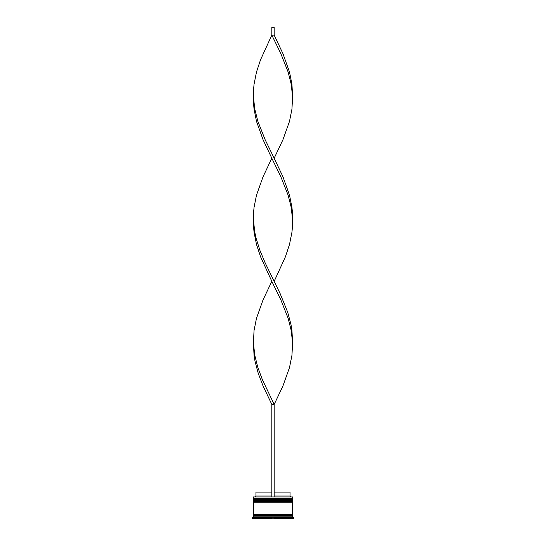 <?xml version="1.0" encoding="UTF-8"?>
<svg xmlns="http://www.w3.org/2000/svg" width="546" height="546" viewBox="0 0 546 546"><rect width="100%" height="100%" fill="white"/><g stroke="black" fill="none" stroke-linecap="round" stroke-linejoin="round"><path stroke-width="0.82" d="M292.56 499.297L253.44 499.297A0.471 0.471 0 0 1 253.91 498.826L253.44 498.355L292.56 498.355L292.09 498.826L253.91 498.826L292.09 498.826A0.471 0.471 0 0 1 292.56 499.297L292.56 499.453A0.471 0.471 0 0 1 292.09 499.918M253.91 499.918A0.471 0.471 0 0 1 253.44 499.453L292.56 499.453M292.56 501.644L253.44 501.644A0.471 0.471 0 0 1 253.91 501.173L253.44 500.702L292.56 500.702L292.09 501.173L253.91 501.173L292.09 501.173A0.471 0.471 0 0 1 292.56 501.644L292.56 501.801A0.471 0.471 0 0 1 292.09 502.265M253.91 502.265A0.471 0.471 0 0 1 253.44 501.801L292.56 501.801M253.515 515.26A0.389 0.389 0 0 0 253.91 514.864A0.389 0.389 0 0 0 253.515 514.475M292.485 515.26A0.389 0.389 0 0 1 292.09 514.864A0.389 0.389 0 0 1 292.485 514.475M253.44 496.949L292.56 496.949L253.44 496.949L253.44 498.355M253.44 516.823L253.44 515.26L292.56 515.26L292.56 516.823L253.44 516.823L252.655 517.601L252.655 518.7L255.002 518.7L255.002 517.601L252.655 517.601M255.002 517.137L256.695 517.137L255.787 517.601L255.787 518.7L272.215 518.7L272.215 517.601L271.307 517.137L274.693 517.137L271.307 517.137L272.215 517.601L255.787 517.601L255.787 517.137L255.002 517.137L255.002 517.601M273.785 517.601L274.693 517.137L273.785 517.601L290.213 517.601L290.213 518.7L273.785 518.7L273.785 517.601M289.305 517.137L290.213 517.601L290.213 518.7L290.213 517.137L290.998 517.137L290.998 517.601L290.998 517.137L289.435 517.198M293.345 517.601L290.998 517.601L290.998 518.7L293.345 518.7L293.345 517.601L292.56 516.823M292.56 496.949L292.56 498.355M292.56 500.702L292.56 499.918L253.44 499.918L253.44 500.702M292.56 502.265L253.44 502.265L253.44 514.475L292.56 514.475L292.56 502.265M274.174 492.096L290.056 492.096L290.056 496.007L290.841 496.792M290.056 496.007L274.174 496.007M271.826 496.007L255.944 496.007L255.159 496.792M271.826 492.096L255.944 492.096L255.944 496.007M274.174 496.792L274.174 404.456L271.826 404.456L263.076 385.988L258.34 373.682L255.037 361.37L254.033 355.214L253.44 342.902L254.033 330.589L256.483 318.277L263.076 299.815L271.826 281.347L260.551 256.722L256.483 244.41L254.033 232.105L253.494 225.948L253.494 213.636L254.033 207.48L256.483 195.168L263.076 176.699L271.826 158.238L263.076 139.769L256.483 121.301L254.033 108.988L253.494 102.839L253.494 90.527L254.033 84.371L256.483 72.058L260.551 59.746L271.826 35.121L274.174 35.121L282.924 53.59L289.517 72.058L291.967 84.371L292.56 96.683L291.243 84.371L288.138 72.058L280.835 53.59L271.826 35.121L271.826 27.3L274.174 27.3L274.174 35.121M271.826 496.792L271.826 404.456M253.44 342.902L254.757 355.214L257.862 367.526L262.449 379.839L274.174 404.456L282.924 385.988L289.517 367.526L291.967 355.214L292.56 342.902L291.967 330.589L290.963 324.433L287.66 312.121L280.159 293.659L265.165 262.879L259.998 250.566L256.101 238.261L254.757 232.105L253.44 219.792M292.56 342.902L291.243 330.589L288.138 318.277L280.835 299.815L271.826 281.347M274.174 281.347L285.449 256.722L289.517 244.41L291.967 232.105L292.506 225.948L292.506 213.636L291.967 207.48L289.517 195.168L282.924 176.699L274.174 158.238L282.924 139.769L289.517 121.301L291.967 108.988L292.56 96.683M274.174 158.238L265.165 139.769L257.862 121.301L254.757 108.988L253.44 96.683M292.56 219.792L291.243 207.48L288.138 195.168L280.835 176.699L271.826 158.238"/></g></svg>
